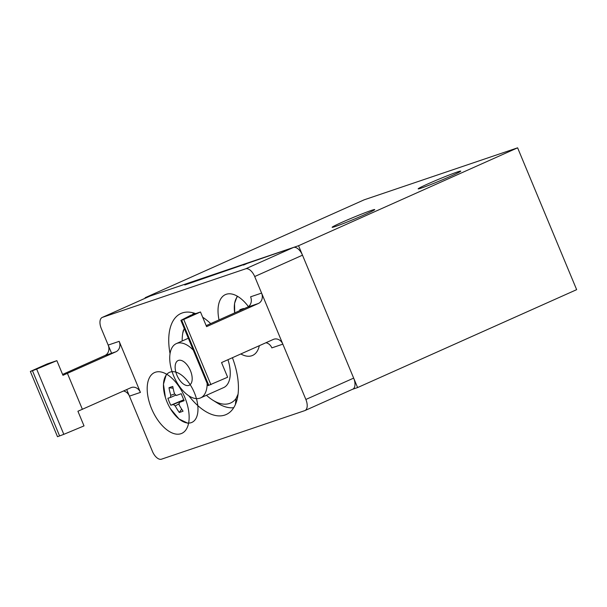 <?xml version="1.0" encoding="UTF-8"?>
<svg xmlns="http://www.w3.org/2000/svg" width="607" height="607" viewBox="0 0 607 607"><rect width="100%" height="100%" fill="white"/><g stroke="black" fill="none" stroke-linecap="round" stroke-linejoin="round"><path stroke-width="0.91" d="M210.917 384.709L183.754 319.464L200.485 311.983L206.585 326.642L258.362 303.5A8.202 6.973 71.3 0 0 261.587 293.09L282.839 344.154A8.202 6.973 71.3 0 0 273.833 339.23A8.202 6.973 71.3 0 0 273.317 339.434L221.54 362.576L227.64 377.228L208.064 385.612L180.901 320.367L181.652 320.177L208.816 385.422M180.901 320.367L190.704 315.299L200.485 311.983M183.754 319.464L181.652 320.177M206.168 325.64L247.368 307.225A8.202 6.973 71.3 0 0 250.592 296.815L261.587 293.09M282.839 344.154L271.845 347.879A8.202 6.973 71.3 0 0 265.912 342.743M184.786 397.342A33.317 17.489 -114.1 0 0 154.573 372.554A33.317 17.489 -114.1 0 0 151.545 408.61A33.317 17.489 -114.1 0 0 181.759 433.39A33.317 17.489 -114.1 0 0 184.786 397.342M210.675 323.63A55.358 29.06 -114.1 0 0 202.662 317.218M195.629 313.629A55.358 29.06 -114.1 0 0 180.992 313.455A55.358 29.06 -114.1 0 0 170.043 353.706M248.422 306.618A33.317 17.489 -114.1 0 0 225.402 294.607A33.317 17.489 -114.1 0 0 219.021 319.897M126.704 389.573L152.463 451.456A10.251 5.38 -114.1 0 0 161.508 459.18L304.691 410.658A10.251 5.38 -114.1 0 0 304.934 410.56A10.251 5.38 -114.1 0 0 305.867 399.467L254.697 276.542A10.251 5.38 -114.1 0 0 245.645 268.818L293.439 247.459L184.794 284.964L191.167 282.118A15.38 8.073 65.9 0 1 193.633 281.967M191.167 282.118L150.263 295.981L102.469 317.34A10.251 5.38 -114.1 0 0 102.219 317.438A10.251 5.38 -114.1 0 0 101.293 328.531L111.582 353.244M245.645 268.818L102.469 317.34M102.219 317.438L150.012 296.079A10.251 5.38 65.9 0 1 150.263 295.981M305.867 399.467L353.661 378.108L302.491 255.183L254.697 276.542M353.661 378.108A10.251 5.38 65.9 0 1 352.728 389.201L304.934 410.56M243.475 265.077L249.727 262.285A10.251 5.38 65.9 0 1 249.978 262.186M293.439 247.459A10.251 5.38 65.9 0 1 302.491 255.183M188.876 395.847A55.358 29.06 -114.1 0 0 226.168 414.535A55.358 29.06 -114.1 0 0 232.413 357.713M240.827 353.957A33.317 17.489 -114.1 0 0 252.588 355.436A33.317 17.489 -114.1 0 0 259.326 345.687M63.818 434.339L57.506 436.699L30.35 371.446L47.08 363.972L56.861 360.657L36.655 369.094L63.818 434.339L84.016 425.902L77.916 411.25L130.907 387.698A8.202 6.973 -108.7 0 1 131.423 387.494A8.202 6.973 -108.7 0 1 140.429 392.41L129.435 396.136A8.202 6.973 71.3 0 0 123.494 391.007M59.615 435.985L32.452 370.74L30.35 371.446M140.429 392.41L119.169 341.354A8.202 6.973 -108.7 0 1 115.952 351.764L62.961 375.316L56.861 360.657M32.452 370.74L36.655 369.094M119.169 341.354L108.175 345.08A8.202 6.973 71.3 0 1 104.958 355.49L62.589 374.428M67.453 373.442L82.408 409.368M237.656 296.375A27.414 14.393 -114.1 0 0 234.697 312.893L234.56 303.386L237.238 296.133M243.673 308.88A51.117 43.454 -108.7 0 1 243.612 308.508A50.267 9.894 0.2 0 0 239.826 309.79A51.117 43.454 71.3 0 0 239.962 310.541M239.826 309.79L241.252 309.957M188.511 423.549L179.035 419.02L170.423 408.716A27.414 14.393 -114.1 0 0 197.859 411.675A27.414 14.393 -114.1 0 0 173.86 371.712A27.414 14.393 -114.1 0 0 170.423 408.716A27.414 14.393 -114.1 0 0 188.61 423.079M166.826 374.329A27.414 14.393 -114.1 0 0 165.392 397.464A27.414 14.393 -114.1 0 0 195.257 419.581A27.414 14.393 -114.1 0 0 181.485 375.05A27.414 14.393 -114.1 0 0 165.392 397.464A51.254 51.254 0 0 0 170.423 408.716M174.573 393.981A51.117 43.454 -108.7 0 1 172.783 386.462A50.267 9.894 0.2 0 0 168.996 387.744A51.117 43.454 71.3 0 0 170.787 395.263L174.596 393.996A6.92 3.634 -114.1 0 1 176.334 395.483A51.117 2.14 157.4 0 0 181.258 393.693A50.267 26.465 68.9 0 0 182.646 397.228A50.267 26.465 68.9 0 0 184.171 400.696A51.117 2.14 -22.6 0 1 179.247 402.487A6.92 3.634 -114.1 0 1 179.019 404.664A51.117 43.454 -108.7 0 0 183.064 411.167A50.267 13.658 134.2 0 1 179.285 412.449L181.683 409.148M170.787 395.263A6.92 3.634 -114.1 0 0 170.559 397.441A51.117 2.14 157.4 0 1 167.896 398.222A50.267 50.017 -87.9 0 0 170.81 405.218A51.117 2.14 -22.6 0 0 173.473 404.444A6.92 3.634 -114.1 0 0 175.233 405.946A51.117 43.454 71.3 0 0 179.285 412.449M173.473 404.444L183.8 399.884M170.81 405.218L183.746 399.778M184.004 400.332L179.247 402.487M175.939 395.066L170.559 397.441M168.996 387.744L173.109 388.222M179.217 403.67L175.233 405.946M364.944 214.529A23.066 0.964 -22.6 0 0 374.731 209.567A23.066 0.964 -22.6 0 0 363.487 213.338A23.066 0.964 -22.6 0 0 341.931 222.329A23.066 0.964 -22.6 0 0 332.143 227.299A23.066 0.964 -22.6 0 0 343.387 223.528A23.066 0.964 -22.6 0 0 364.944 214.529M450.971 176.083A23.066 0.964 -22.6 0 0 460.759 171.121A23.066 0.964 -22.6 0 0 449.514 174.884A23.066 0.964 -22.6 0 0 427.965 183.883A23.066 0.964 -22.6 0 0 418.17 188.845A23.066 0.964 -22.6 0 0 429.422 185.082A23.066 0.964 -22.6 0 0 450.971 176.083M193.284 350.11A29.728 15.607 -114.1 0 0 176.311 343.623A29.728 15.607 -114.1 0 0 174.831 344.48A29.728 15.607 -114.1 0 0 175.605 380.058A29.728 15.607 -114.1 0 0 200.576 397.904L223.672 387.577A29.728 15.607 -114.1 0 0 225.159 386.72A29.728 15.607 -114.1 0 0 227.959 359.708M200.576 397.904A29.728 15.607 -114.1 0 0 202.063 397.046A29.728 15.607 -114.1 0 0 207.154 383.434M177.813 377.137A13.551 7.117 -114.1 0 0 189.87 384.876A13.551 7.117 -114.1 0 0 189.513 368.661A13.551 7.117 -114.1 0 0 177.456 360.922A13.551 7.117 -114.1 0 0 177.813 377.137M233.741 407.669A52.794 27.717 65.9 0 1 217.67 403.215L212.731 400.119A46.64 24.485 65.9 0 1 206.448 395.278M184.247 328.387L182.775 333.084A46.64 24.485 65.9 0 1 183.375 330.276M235.387 404.52L236.062 398.541A46.64 24.485 65.9 0 1 212.731 400.119M182.183 340.997A46.64 24.485 65.9 0 1 182.775 333.084M236.062 398.541L238.05 394.209M193.739 313.007L192.358 314.737M145.149 297.711L298.553 245.721L357.599 387.562L576.65 289.66L517.612 147.82L364.2 199.809L145.149 297.711L145.339 298.166M298.553 245.721L517.612 147.82M352.606 389.254L357.599 387.562M258.362 303.5L247.368 307.225M115.952 351.764L104.958 355.49M166.409 374.087L163.465 384.178L165.392 397.464M188.345 338.243L176.311 343.623"/></g></svg>
